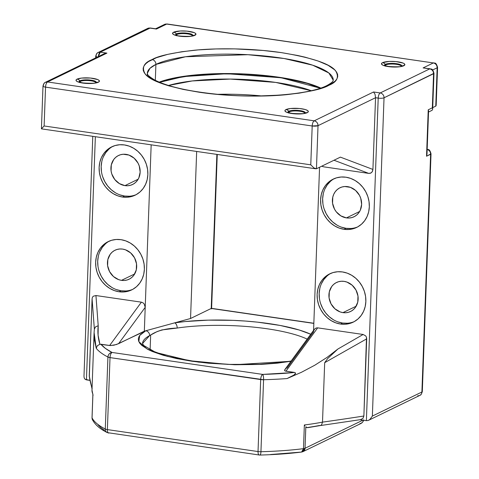 <?xml version="1.0" encoding="UTF-8"?>
<svg xmlns="http://www.w3.org/2000/svg" width="479" height="479" viewBox="0 0 479 479"><rect width="100%" height="100%" fill="white"/><g stroke="black" fill="none" stroke-linecap="round" stroke-linejoin="round"><path stroke-width="0.72" d="M288.735 113.098L287.957 112.355C286.28 113.535 306.488 114.361 305.165 112.99A4.395 3.886 64.1 0 1 305.171 112.984A4.395 3.886 64.1 0 1 307.243 112.679A11.706 2.814 2.1 0 0 301.531 108.745A11.706 2.814 2.1 0 0 285.999 109.583L285.245 110.074L285.059 111.17L286.64 112.254L293.878 113.768L302.722 113.739L307.243 112.679L308.308 111.649L307.602 110.535L305.219 109.517L299.363 108.488L290.514 108.517L285.999 109.583A4.395 3.886 64.1 0 1 288.771 111.242L289.244 111.841A8.059 1.934 2.1 0 0 288.502 112.589A8.059 1.934 -177.9 0 1 289.244 111.841L289.208 112.816L289.244 111.841A8.059 1.934 -177.9 0 1 298.279 111.074A8.059 1.934 -177.9 0 1 304.608 113.182A8.059 1.934 2.1 0 0 298.279 111.074A8.059 1.934 2.1 0 0 289.244 111.841L288.771 111.242A8.598 2.066 -177.9 0 0 288.095 112.421A8.598 2.066 -177.9 0 1 288.771 111.242A4.395 3.886 -115.9 0 0 285.999 109.583A11.706 2.814 2.1 0 0 291.711 113.517A11.706 2.814 2.1 0 0 307.243 112.679A4.395 3.886 -115.9 0 0 305.171 112.984L305.219 112.96M385.104 65.928A8.059 1.934 -177.9 0 1 385.056 65.695A8.059 1.934 -177.9 0 1 385.799 64.928L385.763 65.904L385.799 64.928A8.059 1.934 -177.9 0 1 394.828 64.162A8.059 1.934 -177.9 0 1 401.157 66.27A8.059 1.934 2.1 0 0 394.828 64.162A8.059 1.934 2.1 0 0 385.799 64.928L385.32 64.33A8.598 2.066 -177.9 0 0 384.643 65.509A8.598 2.066 -177.9 0 1 385.32 64.33A4.395 3.886 -115.9 0 0 382.547 62.665A11.706 2.814 2.1 0 0 388.259 66.599A11.706 2.814 2.1 0 0 403.791 65.761A4.395 3.886 -115.9 0 0 401.719 66.072L401.773 66.048M176.374 35.745L175.595 34.997C173.919 36.182 194.127 37.009 192.803 35.632A4.395 3.886 64.1 0 1 192.809 35.632A4.395 3.886 64.1 0 1 194.881 35.32A11.706 2.814 2.1 0 0 189.169 31.386A11.706 2.814 2.1 0 0 173.637 32.225L172.572 33.255L173.278 34.368L175.661 35.386L181.517 36.416L190.367 36.386L193.72 35.757L195.953 34.29L195.24 33.183L194.24 32.65L187.002 31.135L180.224 30.991L173.637 32.225A4.395 3.886 64.1 0 1 176.41 33.883L176.889 34.488A8.059 1.934 2.1 0 0 176.146 35.236A8.059 1.934 -177.9 0 1 176.889 34.488L176.853 35.464L176.889 34.488A8.059 1.934 -177.9 0 1 185.918 33.716A8.059 1.934 -177.9 0 1 192.247 35.829A8.059 1.934 2.1 0 0 185.918 33.716A8.059 1.934 2.1 0 0 176.889 34.488L176.41 33.883A8.598 2.066 -177.9 0 0 175.733 35.069A8.598 2.066 -177.9 0 1 176.41 33.883A4.395 3.886 -115.9 0 0 173.637 32.225A11.706 2.814 2.1 0 0 179.35 36.159A11.706 2.814 2.1 0 0 194.881 35.32A4.395 3.886 -115.9 0 0 192.809 35.632L192.863 35.608M79.825 82.657L79.047 81.909C77.37 83.095 97.578 83.921 96.255 82.544A4.395 3.886 64.1 0 1 96.261 82.544A4.395 3.886 64.1 0 1 98.333 82.238A11.706 2.814 2.1 0 0 92.621 78.305A11.706 2.814 2.1 0 0 77.089 79.143L76.335 79.634L76.149 80.723L77.73 81.813L84.969 83.328L91.746 83.472L95.644 83.029L98.333 82.238L99.398 81.202L98.692 80.095L97.692 79.562L90.453 78.047L81.604 78.077L77.089 79.143A4.395 3.886 64.1 0 1 79.861 80.801L80.334 81.4A8.059 1.934 2.1 0 0 79.592 82.148A8.059 1.934 -177.9 0 1 80.334 81.4L80.298 82.376L80.334 81.4A8.059 1.934 -177.9 0 1 89.369 80.634A8.059 1.934 -177.9 0 1 95.698 82.741A8.059 1.934 2.1 0 0 89.369 80.634A8.059 1.934 2.1 0 0 80.334 81.4L79.861 80.801A8.598 2.066 -177.9 0 0 79.185 81.981A8.598 2.066 -177.9 0 1 79.861 80.801A4.395 3.886 -115.9 0 0 77.089 79.143A11.706 2.814 2.1 0 0 82.801 83.071A11.706 2.814 2.1 0 0 98.333 82.238A4.395 3.886 -115.9 0 0 96.261 82.544L96.309 82.52M147.233 75.987L147.328 73.305L149.975 68.299L155.903 64.42A4.395 3.886 -115.9 0 0 152.071 59.576C143.796 62.851 141.521 67.683 145.239 74.059C150.675 81.107 168.794 87.19 199.599 92.297C229.435 96.746 264.3 96.944 286.628 94.662C308.829 92.058 322.888 88.95 328.81 85.328A4.395 3.886 -115.9 0 0 326.69 85.657A4.395 3.886 -115.9 0 0 325.355 86.837A4.395 3.886 64.1 0 1 326.69 85.657A4.395 3.886 64.1 0 1 328.81 85.328L335.078 81.208L336.857 79.011L337.707 76.754L337.623 74.455L336.605 72.131L334.659 69.814L328.067 65.282L318.116 61.019L305.171 57.199L297.734 55.498L281.281 52.606L263.258 50.475L234.8 48.882L215.951 48.942L198.043 49.912L181.757 51.744L167.734 54.367L156.501 57.69L148.496 61.581L145.802 63.695L144.023 65.892L143.167 68.15L143.257 70.449L144.275 72.772L146.221 75.089L152.813 79.622L162.764 83.885L168.889 85.861L183.146 89.405L199.599 92.297L217.622 94.429L236.524 95.71L255.576 96.105L282.838 94.992L299.124 93.16L313.146 90.537L324.379 87.214L328.81 85.328C337.084 82.053 339.36 77.221 335.635 70.844C330.205 63.797 312.086 57.714 281.281 52.606C251.445 48.157 216.58 47.96 194.252 50.247C172.051 52.846 157.992 55.953 152.071 59.576A4.395 3.886 64.1 0 1 155.903 64.42A93.016 22.345 -177.9 0 1 260.648 55.6A93.016 22.345 -177.9 0 1 333.234 80.125C332.869 80.358 334.474 81.448 326.732 85.639C309.859 94.471 259.462 98.686 216.125 94.147C187.624 91.172 167.075 86.412 154.483 79.879C145.281 74.245 147.927 73.634 147.328 73.305A93.016 22.345 -177.9 0 1 155.903 64.42L155.322 80.322L155.903 64.42L185.439 56.767L247.918 54.696L284.035 58.498L312.703 65.198L328.839 72.976L333.234 80.125M288.771 111.242A8.598 2.066 -177.9 0 1 299.177 110.499A8.598 2.066 -177.9 0 1 305.027 113.044A8.598 2.066 -177.9 0 0 299.171 110.499A8.598 2.066 -177.9 0 0 288.771 111.242M385.29 66.186L384.505 65.437C382.829 66.623 403.037 67.449 401.713 66.072A4.395 3.886 64.1 0 1 401.719 66.072A4.395 3.886 64.1 0 1 403.791 65.761A11.706 2.814 2.1 0 0 398.079 61.833A11.706 2.814 2.1 0 0 382.547 62.665L381.793 63.162L381.613 64.252L383.188 65.342L390.427 66.856L399.276 66.826L402.629 66.198L404.863 64.731L404.15 63.623L403.15 63.09L395.911 61.575L389.134 61.432L382.547 62.665A4.395 3.886 64.1 0 1 385.32 64.33A8.598 2.066 -177.9 0 1 395.726 63.581A8.598 2.066 -177.9 0 1 401.576 66.132A8.598 2.066 -177.9 0 0 395.72 63.581A8.598 2.066 -177.9 0 0 385.32 64.33L385.799 64.928A8.059 1.934 2.1 0 0 385.056 65.677M176.41 33.883A8.598 2.066 -177.9 0 1 186.816 33.141A8.598 2.066 -177.9 0 1 192.666 35.691A8.598 2.066 -177.9 0 0 186.81 33.141A8.598 2.066 -177.9 0 0 176.41 33.883M79.861 80.801A8.598 2.066 -177.9 0 1 90.268 80.059A8.598 2.066 -177.9 0 1 96.117 82.604A8.598 2.066 -177.9 0 0 90.262 80.053A8.598 2.066 -177.9 0 0 79.861 80.801M291.13 361.022L281.46 362.501L259.696 364.345L227.8 364.387L189.48 360.717L155.813 352.478L143.55 345.383L142.556 343.479A87.891 21.112 -177.9 0 1 149.634 335.593L150.657 335.037L150.107 349.963L150.657 335.037L157.202 331.54L161.95 329.917L177.164 328.049A87.891 21.112 -177.9 0 1 307.189 339.102M330.785 273.365A26.854 23.758 -115.9 0 0 319.942 301.165A26.854 23.758 -115.9 0 0 342.581 323.044L340.533 324.044A26.854 23.758 64.1 0 1 317.757 301.536A26.854 23.758 64.1 0 1 329.75 273.838A26.854 23.758 64.1 0 1 342.443 271.94L347.173 273.132L351.694 275.281L355.813 278.299L359.388 282.077L362.274 286.466L364.357 291.298L365.567 296.387L365.848 301.542L365.196 306.554L363.627 311.236L361.214 315.416L358.035 318.918L354.226 321.625L349.927 323.415L345.305 324.235L340.533 324.044L335.797 322.846L331.282 320.702L327.157 317.679L323.582 313.901L320.702 309.512L318.613 304.68L317.403 299.591L317.122 294.441L317.781 289.424L319.343 284.742L321.762 280.568L324.936 277.06L328.744 274.359L333.049 272.563L337.671 271.749L342.443 271.94A26.854 23.758 64.1 0 1 365.22 294.441A26.854 23.758 64.1 0 1 353.221 322.145A26.854 23.758 64.1 0 1 340.533 324.044L342.581 323.044L337.845 321.852M342.958 312.625A16.112 14.256 64.1 0 1 329.295 299.124A16.112 14.256 64.1 0 1 336.492 282.502A16.112 14.256 64.1 0 1 344.108 281.365A16.112 14.256 64.1 0 1 357.771 294.866A16.112 14.256 64.1 0 1 350.574 311.488A16.112 14.256 64.1 0 1 342.958 312.625L356.178 306.207L342.958 312.625L345.826 312.739L348.598 312.254L351.179 311.176L353.466 309.554L355.37 307.452L357.759 302.135L357.981 296.034L356.005 290.082L352.131 285.185L346.946 282.083L344.108 281.365L341.246 281.251L338.467 281.742L335.887 282.814L333.606 284.436L331.696 286.538L329.307 291.855L329.085 297.956L331.061 303.908L334.935 308.811L340.12 311.913L342.958 312.625M334.258 178.637A26.854 23.758 -115.9 0 0 323.421 206.431A26.854 23.758 -115.9 0 0 346.054 228.315L344.006 229.309A26.854 23.758 64.1 0 1 321.229 206.802A26.854 23.758 64.1 0 1 333.222 179.104A26.854 23.758 64.1 0 1 345.916 177.206L350.652 178.404L355.167 180.547L359.292 183.571L362.86 187.349L365.746 191.738L367.836 196.57L369.04 201.659L369.321 206.808L368.668 211.826L367.1 216.508L364.687 220.681L361.513 224.19L357.699 226.89L353.4 228.687L348.778 229.501L344.006 229.309L339.27 228.118L334.755 225.968L330.63 222.951L327.055 219.172L324.175 214.784L322.086 209.952L320.882 204.862L320.601 199.707L321.253 194.696L322.816 190.013L325.235 185.834L328.408 182.325L332.222 179.625L336.521 177.835L341.144 177.014L345.916 177.206A26.854 23.758 64.1 0 1 368.692 199.713A26.854 23.758 64.1 0 1 356.699 227.411A26.854 23.758 64.1 0 1 344.006 229.309L346.054 228.315L341.317 227.124M346.437 217.897A16.112 14.256 64.1 0 1 332.767 204.389A16.112 14.256 64.1 0 1 339.964 187.774A16.112 14.256 64.1 0 1 347.58 186.636A16.112 14.256 64.1 0 1 361.244 200.138A16.112 14.256 64.1 0 1 354.047 216.759A16.112 14.256 64.1 0 1 346.437 217.897L359.651 211.473L346.437 217.897L349.299 218.011L352.071 217.52L354.652 216.442L356.939 214.826L358.843 212.718L360.292 210.215L361.627 204.395L360.729 198.252L359.478 195.354L355.604 190.45L350.418 187.349L344.718 186.517L341.94 187.008L339.366 188.085L337.078 189.708L335.174 191.81L333.719 194.312L332.785 197.126L332.558 203.228L334.534 209.179L336.264 211.814L340.886 215.891L346.437 217.897M112.787 146.364A26.854 23.758 -115.9 0 0 101.943 174.164A26.854 23.758 -115.9 0 0 124.582 196.043L122.534 197.037A26.854 23.758 64.1 0 1 99.758 174.536A26.854 23.758 64.1 0 1 111.751 146.831A26.854 23.758 64.1 0 1 124.444 144.939L119.672 144.742L115.05 145.562L110.745 147.352L106.937 150.059L103.763 153.561L101.344 157.741L99.782 162.423L99.129 167.44L99.41 172.59L100.614 177.679L102.704 182.511L105.584 186.9L109.158 190.678L113.283 193.696L117.798 195.845L122.534 197.037L127.306 197.228L131.929 196.414L136.228 194.618L140.042 191.917L143.215 188.415L145.628 184.235L147.197 179.553L147.849 174.536L147.568 169.386L146.358 164.297L144.275 159.465L141.389 155.076L137.814 151.298L133.695 148.28L129.18 146.131L124.444 144.939A26.854 23.758 64.1 0 1 147.221 167.44A26.854 23.758 64.1 0 1 135.228 195.145A26.854 23.758 64.1 0 1 122.534 197.037L124.582 196.043L119.846 194.851M124.965 185.624A16.112 14.256 64.1 0 1 111.296 172.123A16.112 14.256 64.1 0 1 118.493 155.501A16.112 14.256 64.1 0 1 126.109 154.364A16.112 14.256 64.1 0 1 139.772 167.866A16.112 14.256 64.1 0 1 132.575 184.487A16.112 14.256 64.1 0 1 124.965 185.624L138.18 179.2L124.965 185.624L127.827 185.738L130.599 185.247L133.18 184.176L135.467 182.553L137.371 180.445L138.82 177.943L140.155 172.123L139.257 165.979L138.006 163.082L134.132 158.178L128.947 155.076L123.247 154.25L120.468 154.735L117.894 155.813L115.607 157.435L113.703 159.537L111.314 164.854L111.086 170.955L111.811 174.009L114.792 179.541L119.415 183.619L124.965 185.624M109.314 241.093A26.854 23.758 -115.9 0 0 98.47 268.893A26.854 23.758 -115.9 0 0 121.109 290.777L119.061 291.771A26.854 23.758 64.1 0 1 96.285 269.264A26.854 23.758 64.1 0 1 108.278 241.566A26.854 23.758 64.1 0 1 120.971 239.668L116.199 239.476L111.577 240.29L107.272 242.087L103.464 244.787L100.291 248.296L97.872 252.469L96.309 257.157L95.65 262.169L95.932 267.318L97.141 272.407L99.225 277.239L102.111 281.628L105.685 285.406L109.811 288.43L114.325 290.573L119.061 291.771L123.833 291.962L128.456 291.142L132.755 289.352L136.563 286.652L139.742 283.143L142.155 278.97L143.724 274.281L144.377 269.27L144.095 264.121L142.886 259.031L140.802 254.199L137.916 249.81L134.342 246.032L130.222 243.009L125.702 240.859L120.971 239.668A26.854 23.758 64.1 0 1 143.742 262.175A26.854 23.758 64.1 0 1 131.749 289.873A26.854 23.758 64.1 0 1 119.061 291.771L121.109 290.777L116.373 289.579M121.486 280.353A16.112 14.256 64.1 0 1 107.823 266.851A16.112 14.256 64.1 0 1 115.02 250.23A16.112 14.256 64.1 0 1 122.636 249.092A16.112 14.256 64.1 0 1 136.299 262.594A16.112 14.256 64.1 0 1 129.102 279.215A16.112 14.256 64.1 0 1 121.486 280.353L134.707 273.934L121.486 280.353L124.348 280.466L127.127 279.981L129.707 278.904L131.994 277.281L133.898 275.18L136.287 269.863L136.509 263.761L134.533 257.81L130.659 252.912L125.474 249.81L122.636 249.092L119.774 248.978L116.996 249.469L114.415 250.541L112.134 252.164L110.224 254.271L107.835 259.588L107.613 265.683L109.589 271.635L113.463 276.539L118.648 279.64L121.486 280.353M320.75 88.046A93.016 22.345 2.1 0 0 240.392 73.802A93.016 22.345 2.1 0 0 159.202 82.125L170.147 78.867L191.079 75.383L216.185 73.688L243.308 73.922L261.36 75.149L286.652 78.484L307.889 83.334L320.75 88.046M168.536 85.472A87.891 21.112 -177.9 0 1 311.194 90.705L275.682 82.406L230.267 79.071L192.163 80.957L168.536 85.472M261.342 95.908A87.891 21.112 2.1 0 0 217.879 94.315M286.017 368.686L285.31 369.171M284.819 369.638L284.55 370.465L285.25 371.033L294.669 372.464L262.672 374.398L112.02 352.448L105.398 348.389L100.901 344.233L110.511 345.575L116.385 344.557L145.754 330.773L140.371 334.659L138.928 336.719L138.329 338.833L138.593 340.976L139.706 343.138L141.664 345.287L148.029 349.496L152.376 351.508L163.207 355.268L176.523 358.549L191.851 361.232L208.605 363.226L235.063 364.747L261.139 364.417L277.245 363.178L290.939 361.286L234.309 364.729L198.528 362.13L167.267 356.388L147.005 348.946L138.826 341.605L139.706 335.456L145.754 330.773L144.335 331.169L151.166 144.844L145.209 307.338L144.161 303.92L142.904 302.74L141.389 302.165L95.944 295.543L93.261 296.214L92.405 297.357L92.082 298.824L89.31 376.841M301.638 452.05A4.395 2.395 -97.2 0 0 303.488 448.661A136.719 32.841 -177.9 0 1 260.941 451.721A4.395 1.072 88.5 0 1 260.007 455.05A4.395 1.072 88.5 0 1 259.72 454.918A4.395 1.754 -81.7 0 1 259.241 455.008A4.395 1.754 -81.7 0 1 258.031 451.553A4.395 1.754 98.3 0 0 259.241 455.008L259.989 455.05A4.395 1.072 -91.5 0 0 260.941 451.721A4.395 1.054 -177.9 0 1 258.031 451.553A4.395 1.054 2.1 0 0 260.941 451.721L263.582 379.721A4.395 1.054 -177.9 0 1 260.672 379.56L258.031 451.553L107.38 429.597A4.395 1.054 -177.9 0 1 105.284 429.034A4.395 1.054 2.1 0 0 107.38 429.597L110.02 357.603A4.395 1.054 -177.9 0 1 107.925 357.041L110.02 357.603C110.224 354.963 110.888 353.245 112.02 352.448C109.619 352.903 108.254 354.43 107.925 357.041A136.719 32.841 -177.9 0 1 96.231 348.293A136.719 32.841 2.1 0 0 107.925 357.041L105.284 429.034A136.719 32.841 -177.9 0 1 92.052 417.85A4.395 1.054 -177.9 0 1 92.022 417.718A4.395 1.054 2.1 0 0 92.052 417.85L92.92 394.169A136.719 32.841 -177.9 0 1 91.986 390.002A136.719 32.841 2.1 0 0 92.92 394.169L92.052 417.85A136.719 32.841 2.1 0 0 105.284 429.034L107.925 357.041A4.395 3.808 -62.5 0 1 112.02 352.448A4.395 1.754 98.3 0 0 110.02 357.603L260.672 379.56L258.031 451.553L107.38 429.597L110.02 357.603L263.582 379.721L260.941 451.721A136.719 32.841 2.1 0 0 303.488 448.661L304.357 424.981A136.719 32.841 2.1 0 0 322.505 422.131L324.684 362.687L327.702 358.526L337.911 349.011L363.13 334.474L317.679 327.852L285.933 371.195L294.669 372.464L295.639 373.123L295.112 374.105L292.831 375.811L287.083 378.554L301.405 372.309L314.769 365.232L326.995 357.43L337.911 349.011L326.995 357.43L314.769 365.232L301.405 372.309L287.083 378.554A136.719 32.841 -177.9 0 1 263.582 379.721A136.719 32.841 2.1 0 0 287.083 378.554L294.07 374.997L295.639 373.123L294.669 372.464A132.324 31.788 -177.9 0 1 262.672 374.398A4.395 1.072 88.5 0 1 263.582 379.721C263.612 377.069 263.312 375.296 262.672 374.398C261.546 375.195 260.875 376.913 260.672 379.56A4.395 1.754 -81.7 0 1 262.672 374.398L112.02 352.448A132.324 31.788 -177.9 0 1 100.901 344.233L99.889 344.257L98.087 335.156L98.213 325.738L95.944 295.543L141.389 302.165L109.637 345.503L99.889 344.257C98.051 338.294 97.488 332.121 98.213 325.738L95.944 295.543L93.261 296.214L92.405 297.357L92.082 298.824L89.25 375.997A1220.678 293.238 2.1 0 0 92.052 388.194A1220.678 293.238 -177.9 0 1 89.25 375.997L92.028 388.894M432.669 109.068L432.351 110.032L432.669 109.068L432.327 107.823L432.669 109.158L433.98 73.299C432.22 67.126 430.717 69.706 430.226 68.79L423.101 67.91L429.747 68.874A4.395 1.754 -81.7 0 1 430.226 68.79L429.747 68.874C432.16 69.479 433.435 71.096 433.573 73.718A4.395 3.886 -115.9 0 0 429.747 68.874L380.206 92.95A4.395 3.886 64.1 0 1 384.038 97.788L433.98 73.299A4.395 1.054 -177.9 0 1 433.573 73.718L432.327 107.823L428.232 109.811L426.532 156.232L431.028 153.819A4.395 1.054 -177.9 0 1 430.621 154.238L421.903 392.014A4.395 1.054 2.1 0 0 422.31 391.594A4.395 1.054 -177.9 0 1 421.903 392.014A4.395 3.886 64.1 0 1 419.838 395.385A4.395 3.886 -115.9 0 0 421.903 392.014L372.363 416.083L369.782 419.562L368.058 420.49L366.381 420.664L368.058 420.49L369.782 419.562L372.363 416.083L384.038 97.788A4.395 1.054 -177.9 0 1 378.206 98.105A4.395 1.054 2.1 0 0 384.038 97.788L372.363 416.083L421.903 392.014L430.621 154.238L426.532 156.232L428.232 109.811L432.327 107.823L433.573 73.718L384.038 97.788A4.395 3.886 -115.9 0 0 380.206 92.95L373.56 91.98L314.194 120.828L47.541 81.969L106.907 53.121L100.267 52.157L149.807 28.081L156.447 29.051L166.686 24.076L433.339 62.935L423.101 67.91L429.747 68.874L380.206 92.95A4.395 1.754 98.3 0 0 378.206 98.105L366.381 420.664L359.945 419.724L366.381 420.664L378.206 98.105L375.548 97.716L372.919 169.434L340.401 157.13L316.445 168.77L318.026 125.672L375.548 97.716L372.919 169.434L372.153 171.859L371.009 172.955L368.764 173.398L323.588 166.812L322.056 166.231M319.535 425.478A132.324 31.788 -177.9 0 1 308.997 427.28L307.32 427.675L305.83 426.795L305.039 448.278L362.914 420.161L305.039 448.278L305.83 426.795L306.53 427.46L308.147 427.597L307.32 427.675M300.351 336.342A87.891 21.112 -177.9 0 0 177.164 328.049A4.395 2.617 81.5 0 0 174.661 322.858A92.285 22.172 2.1 0 1 310.739 334.252L299.177 329.989L280.185 325.457L257.57 322.157L245.41 321.056L232.98 320.343L208.215 320.14L185.08 321.565L174.661 322.858L190.546 318.505L211.221 308.458L313.835 323.409L211.221 308.458L190.546 318.505L196.665 151.472L190.546 318.505L145.754 330.773A4.395 3.934 62.2 0 1 149.634 335.593L150.657 335.037C156.861 330.785 165.698 328.462 177.164 328.049A4.395 2.617 -98.5 0 0 174.661 322.858L145.754 330.773A4.395 3.934 -117.8 0 1 149.634 335.593L142.556 343.479M98.063 424.891L100.812 427.621L104.488 430.322M270.563 454.523L301.602 452.056L303.488 448.661A4.395 1.054 2.1 0 0 305.039 448.278L303.488 448.661L304.357 424.981A136.719 32.841 -177.9 0 0 322.505 422.131A1220.678 293.238 2.1 0 0 363.878 416.011L362.968 418.359L360.561 419.628M94.273 338.97L94.094 332.564L96.231 348.293L94.273 338.97M321.732 166.201L323.588 166.812L368.764 173.398L334.001 160.243L368.764 173.398L370.303 173.272L371.632 172.476L372.554 171.129L372.919 169.434L340.401 157.13L316.445 168.77L318.026 125.672L375.548 97.716L378.206 98.105A4.395 1.754 -81.7 0 1 380.206 92.95L373.56 91.98L375.033 94.273L375.548 97.716L375.033 94.273L373.56 91.98L314.194 120.828A4.395 3.886 64.1 0 1 318.026 125.672A4.395 1.054 -177.9 0 1 312.194 125.983L310.769 164.824L44.122 125.965L45.541 87.13L312.194 125.983L310.769 164.824L314.02 167.985L315.445 168.746L316.445 168.77L314.02 167.985L310.769 164.824L44.122 125.965L41.428 128.815L44.122 125.965L45.541 87.13L312.194 125.983L318.026 125.672C317.882 123.043 316.607 121.432 314.194 120.828C313.068 121.624 312.398 123.343 312.194 125.983A4.395 1.754 -81.7 0 1 314.194 120.828L47.541 81.969A4.395 1.754 98.3 0 0 45.541 87.13A4.395 1.054 -177.9 0 1 42.996 86.07L41.428 128.797M89.908 380.38L86.436 379.871L95.357 136.713L86.436 379.871L85.064 379.254L89.908 380.38M155.322 28.902L164.608 24.387A4.395 3.886 64.1 0 1 166.686 24.076A4.395 3.886 -115.9 0 0 164.608 24.387L167.165 23.992A4.395 1.754 98.3 0 0 166.686 24.076A4.395 1.754 -81.7 0 1 167.165 23.992L433.339 62.935A4.395 1.754 -81.7 0 1 433.812 62.851C434.309 63.767 435.812 61.186 437.572 67.359L437.165 67.779A4.395 3.886 -115.9 0 0 433.339 62.935C435.746 63.539 437.028 65.156 437.165 67.779L432.639 69.976L437.165 67.779L435.758 106.146L432.723 107.619L435.758 106.146L436.171 105.434L437.572 67.359A4.395 1.054 -177.9 0 1 437.165 67.779L435.914 106.045M216.867 154.418L211.221 308.458L211.61 308.398L211.221 308.458L216.867 154.418M319.559 167.255L313.577 330.378L319.559 167.255M313.583 331.246L314.338 329.348M314.29 329.414L316.14 327.983L317.679 327.852L363.13 334.474L365.722 335.911L366.489 337.294L363.878 416.011L366.704 338.839L324.684 362.687L322.505 422.131L321.571 424.879L320.367 425.562L360.615 419.622M159.639 82.31L170.692 79.005L191.456 75.544L216.37 73.862L243.278 74.095L269.869 76.227L286.28 78.622L307.356 83.436L320.301 88.196L281.107 77.766L226.896 73.724L183.487 76.586L159.639 82.31M111.858 287.436L107.733 284.412L104.159 280.634L101.273 276.245L99.189 271.413M97.979 266.324L97.698 261.175L98.357 256.157M99.919 251.475L102.338 247.302L105.512 243.793M125.875 290.969L121.109 290.777A26.854 23.758 -115.9 0 0 132.761 289.346M115.331 192.702L111.206 189.684L107.631 185.906L104.751 181.517L102.662 176.685M101.458 171.596L101.171 166.441L101.829 161.429M103.392 156.747L105.811 152.567L108.984 149.065M129.354 196.234L124.582 196.043A26.854 23.758 -115.9 0 0 136.234 194.618M336.803 224.974L332.677 221.951L329.103 218.173L326.223 213.784L324.133 208.952M322.93 203.862L322.642 198.713L323.301 193.702M324.864 189.013L327.283 184.84L330.456 181.331M350.826 228.507L346.054 228.315A26.854 23.758 -115.9 0 0 357.705 226.89M333.33 319.703L329.205 316.685L325.63 312.907L322.744 308.518L320.661 303.686M319.451 298.597L319.17 293.447L319.828 288.43M321.391 283.748L323.81 279.568L326.983 276.066M347.347 323.241L342.581 323.044A26.854 23.758 -115.9 0 0 354.232 321.619M323.588 166.812L321.84 166.153L323.588 166.812M313.523 331.863L286.903 368.201M144.335 331.169L118.588 343.677L145.209 307.338L144.335 331.169M94.357 329.145L92.082 298.824L94.357 329.145L95.543 326.858L98.213 325.738L95.543 326.858L94.363 329.025L94.082 332.827M96.231 348.293L97.357 345.73L99.889 344.257L97.357 345.73L96.231 348.293M362.974 418.347L363.878 416.011A1220.678 293.238 -177.9 0 1 322.505 422.131L321.571 424.879L320.625 425.502L307.853 427.651M304.937 425.621L304.357 424.981M107.38 429.597A4.395 1.754 98.3 0 0 108.589 433.052A4.395 1.754 -81.7 0 1 107.38 429.597M94.082 332.833L91.986 390.002A136.719 32.841 -177.9 0 1 92.172 388.565M107.152 432.579A4.395 3.808 -62.5 0 1 105.284 429.034A4.395 3.808 117.5 0 0 107.194 432.603L259.241 455.008M109.068 432.968A4.395 1.754 -81.7 0 1 108.589 433.052M362.896 421.921L363.573 419.838L363.16 421.472L361.262 423.328L302.973 451.649L305.039 448.278A4.395 3.886 64.1 0 1 302.973 451.649L301.602 452.056C288.759 453.667 274.892 454.661 259.989 455.05M432.351 110.032L431.423 110.577L432.351 110.032M92.92 394.169L92.902 395.007M107.194 432.603C102.859 430.292 96.261 426.735 92.459 419.784A4.395 4.233 -25.7 0 1 92.052 417.85A4.395 4.233 154.3 0 0 92.483 419.838M428.483 110.457L428.232 109.811L428.483 110.457M362.118 422.777L359.783 423.753M427.172 149.298L427.172 149.304A4.395 1.754 -81.7 0 1 427.268 149.31C427.765 150.226 429.268 147.646 431.028 153.819L422.31 391.594C420.664 396.516 420.269 394.564 419.838 395.385A4.395 3.886 64.1 0 1 417.76 395.696M426.993 154.214L426.532 156.232L426.993 154.214L428.573 111.056M41.481 128.863L315.445 168.746M426.795 149.394C429.208 150.005 430.483 151.615 430.621 154.238A4.395 3.886 -115.9 0 0 427.166 149.472M102.74 54.594L104.667 53.57L106.907 53.121L103.883 53.893L45.463 82.28A4.395 3.886 64.1 0 1 47.541 81.969L45.463 82.28A4.395 3.886 64.1 0 0 43.397 85.651C42.517 86.232 43.23 86.723 45.541 87.13C45.75 84.484 46.415 82.765 47.541 81.969L106.907 53.121L100.267 52.157L150.28 27.998A4.395 1.754 98.3 0 0 149.807 28.081L156.447 29.051L156.028 28.848L156.447 29.051L166.686 24.076L433.339 62.935L423.101 67.91L424.238 67.928M41.428 128.815L41.727 128.306M435.944 104.093L436.171 105.434M100.267 52.157A4.395 1.754 98.3 0 0 98.315 56.6L100.267 52.157L98.189 52.468A4.395 3.886 64.1 0 1 100.267 52.157M92.782 136.335L83.981 376.308L84.202 377.949L85.064 379.254M97.243 57.121A4.395 1.054 -177.9 0 1 95.716 56.259A4.395 1.054 -177.9 0 1 96.123 55.839A4.395 3.886 64.1 0 1 98.189 52.468C97.896 52.906 96.752 52.253 95.716 56.259L97.243 57.121M211.61 308.398L211.311 308.901M156.028 28.848L155.615 28.812M149.807 28.081A4.395 3.886 -115.9 0 0 147.73 28.393L149.807 28.081M285.933 371.195L317.679 327.852L316.14 327.983L314.38 329.283L284.754 369.728L284.783 370.788L285.933 371.195M118.588 343.677L145.209 307.338L144.161 303.92L142.904 302.74L141.389 302.165L109.637 345.503L113.912 345.209L118.588 343.677M337.911 349.011L327.702 358.526L324.684 362.687L366.704 338.839L366.489 337.294L365.722 335.911L363.13 334.474L337.911 349.011M93.046 395.486L91.986 390.002M92.459 419.784L92.022 417.718L92.872 394.564M419.838 395.385L368.716 420.227M428.537 112.032L431.836 110.427M45.463 82.28C45.17 82.723 44.032 82.065 42.996 86.07M95.656 57.893L95.716 56.259M211.556 308.35L313.841 323.259M217.256 154.472L211.61 308.362M98.189 52.468L147.73 28.393L150.28 27.998L155.885 28.812"/></g></svg>
